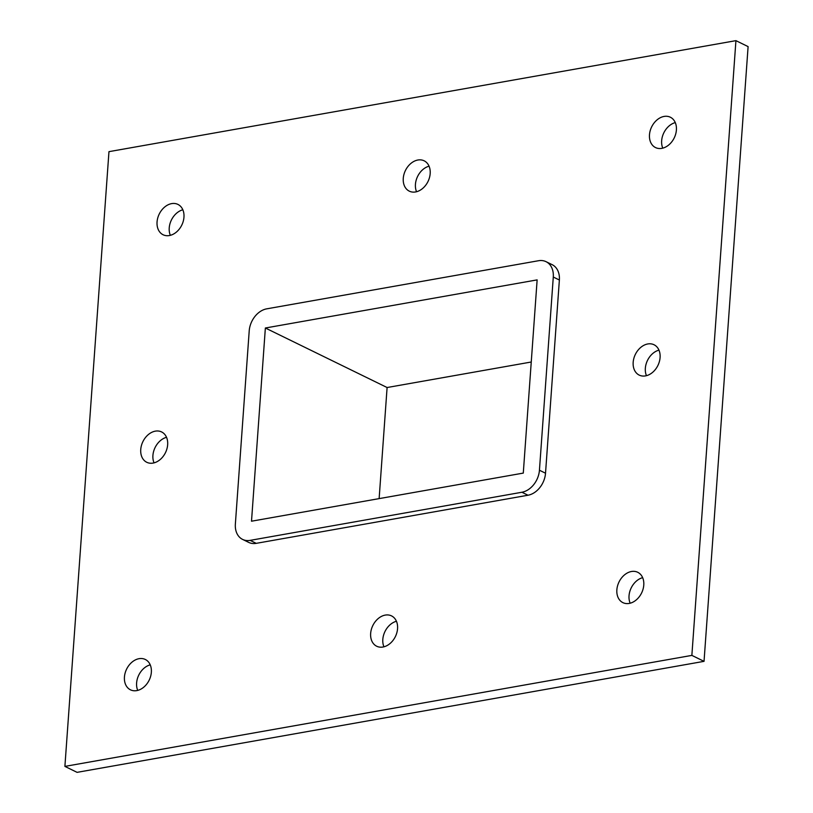 <?xml version="1.0" encoding="UTF-8"?>
<svg xmlns="http://www.w3.org/2000/svg" width="813" height="813" viewBox="0 0 813 813"><rect width="100%" height="100%" fill="white"/><g stroke="black" fill="none" stroke-linecap="round" stroke-linejoin="round"><path stroke-width="1.22" d="M631.457 571.498A16.89 12.561 116.1 0 1 637.738 572.291A16.89 12.561 116.1 0 1 641.599 592.982A16.89 12.561 116.1 0 1 622.9 602.636A16.89 12.561 116.1 0 1 617.555 585.848A16.89 12.561 116.1 0 1 631.457 571.498M642.646 577.667A16.89 12.561 -63.9 0 0 630.156 603.216M417.872 160.019A16.89 12.561 116.1 0 1 424.142 160.811A16.89 12.561 116.1 0 1 428.004 181.502A16.89 12.561 116.1 0 1 409.305 191.157A16.89 12.561 116.1 0 1 403.959 174.368A16.89 12.561 116.1 0 1 417.872 160.019M429.061 166.187A16.89 12.561 -63.9 0 0 416.561 191.736M385.25 615.095A16.89 12.561 116.1 0 1 391.52 615.888A16.89 12.561 116.1 0 1 395.382 636.579A16.89 12.561 116.1 0 1 376.683 646.233A16.89 12.561 116.1 0 1 371.348 629.445A16.89 12.561 116.1 0 1 385.25 615.095M396.439 621.264A16.89 12.561 -63.9 0 0 383.939 646.813M155.344 431.144A16.89 12.561 116.1 0 1 161.614 431.947A16.89 12.561 116.1 0 1 165.486 452.628A16.89 12.561 116.1 0 1 146.777 462.292A16.89 12.561 116.1 0 1 141.442 445.494A16.89 12.561 116.1 0 1 155.344 431.144M166.533 437.313A16.89 12.561 -63.9 0 0 154.043 462.861M647.768 343.96A16.89 12.561 116.1 0 1 654.048 344.763A16.89 12.561 116.1 0 1 657.91 365.454A16.89 12.561 116.1 0 1 639.211 375.108A16.89 12.561 116.1 0 1 633.866 358.32A16.89 12.561 116.1 0 1 647.768 343.96M658.957 350.139A16.89 12.561 -63.9 0 0 646.467 375.687M664.079 116.432A16.89 12.561 116.1 0 1 670.359 117.224A16.89 12.561 116.1 0 1 674.221 137.915A16.89 12.561 116.1 0 1 655.522 147.57A16.89 12.561 116.1 0 1 650.176 130.781A16.89 12.561 116.1 0 1 664.079 116.432M675.268 122.6A16.89 12.561 -63.9 0 0 662.778 148.149M139.033 658.682A16.89 12.561 116.1 0 1 145.314 659.475A16.89 12.561 116.1 0 1 149.175 680.166A16.89 12.561 116.1 0 1 130.466 689.82A16.89 12.561 116.1 0 1 125.131 673.032A16.89 12.561 116.1 0 1 139.033 658.682M150.222 664.851A16.89 12.561 -63.9 0 0 137.732 690.4M171.655 203.616A16.89 12.561 116.1 0 1 177.925 204.409A16.89 12.561 116.1 0 1 181.787 225.099A16.89 12.561 116.1 0 1 163.088 234.754A16.89 12.561 116.1 0 1 157.752 217.965A16.89 12.561 116.1 0 1 171.655 203.616M182.844 209.784A16.89 12.561 -63.9 0 0 170.354 235.333M735.928 40.65L748.102 46.605L704.038 661.345L77.072 772.35L64.898 766.395L108.962 151.655L735.928 40.65L691.863 655.39L64.898 766.395M256.227 543.348L250.14 540.371A20.264 15.071 116.1 0 1 242.609 539.415L248.697 542.393A20.264 15.071 -63.9 0 0 256.227 543.348L528.003 495.229A20.264 15.071 -63.9 0 0 545.523 473.207L559.374 280.007A20.264 15.071 -63.9 0 0 552.129 264.652L546.041 261.674A20.264 15.071 116.1 0 1 553.287 277.03L559.374 280.007M691.863 655.39L704.038 661.345M523.287 473.095L251.512 521.204L265.363 328.005L537.139 279.885L523.287 473.095M242.609 539.415A20.264 15.071 116.1 0 1 235.364 524.07L249.215 330.861A20.264 15.071 116.1 0 1 266.735 308.838L538.511 260.729A20.264 15.071 116.1 0 1 546.041 261.674M545.523 473.207L539.436 470.229L553.287 277.03M250.14 540.371L521.916 492.251L528.003 495.229M539.436 470.229A20.264 15.071 116.1 0 1 521.916 492.251M265.363 328.005L387.1 387.527L379.132 498.613M531.255 362.009L387.1 387.527"/></g></svg>

